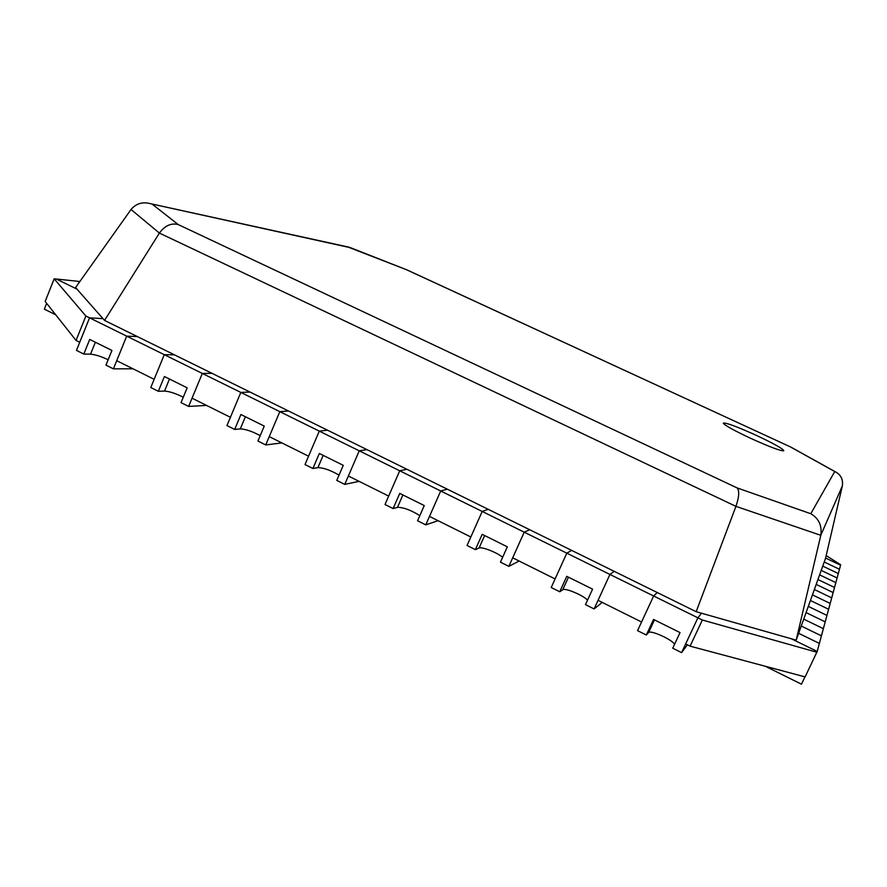 <?xml version="1.0" encoding="UTF-8"?>
<svg xmlns="http://www.w3.org/2000/svg" width="887" height="887" viewBox="0 0 887 887"><rect width="100%" height="100%" fill="white"/><g stroke="black" fill="none" stroke-linecap="round" stroke-linejoin="round"><path stroke-width="1.33" d="M54.174 278.806L45.159 301.469L76.049 340.442L79.719 342.271L89.554 317.834L102.992 318.644L76.958 289.118L56.347 279.028L54.174 278.806L85.873 316.016L89.554 317.834L102.992 318.644L104.555 320.429L696.173 611.697L735.944 506.355L820.797 535.304L842.34 485.932L825.498 558.5L822.759 566.117L838.304 573.534L839.457 569.266L824.234 562.014L839.457 569.266L840.676 564.775L826.163 555.606M132.995 368.792L113.403 368.848L126.686 336.14L116.718 360.687L154.161 379.326L164.272 354.678L174.462 354.844L164.272 354.678L126.686 336.14L137.33 336.561L126.686 336.14L89.554 317.834L76.459 350.387L83.81 354.068L90.541 354.168L95.364 342.227M206.56 405.414L188.643 406.423L202.314 373.438L192.058 398.196L230.42 417.3L240.82 392.42L250.056 392.065L240.82 392.42L202.314 373.438L212.026 373.338L202.314 373.438L164.272 354.678L150.79 387.519L158.329 391.289L164.516 391.078L169.472 379.037M281.889 442.923L265.734 444.93L279.815 411.646L269.249 436.626L308.565 456.206L319.276 431.115L327.503 430.195L319.276 431.115L279.815 411.646L288.541 411.014L279.815 411.646L240.82 392.42L226.961 425.56L234.678 429.419L240.288 428.887L245.389 416.735M359.047 481.342L344.755 484.402L359.246 450.818L348.369 476.02L388.683 496.088L399.715 470.775L406.867 469.267L399.715 470.775L359.246 450.818L366.941 449.609L359.246 450.818L319.276 431.115L305.006 464.544L312.911 468.491L317.923 467.615L323.167 455.364M438.1 520.702L425.771 524.86L440.695 490.977L429.496 516.411L470.831 536.99L482.195 511.444L488.227 509.326L482.195 511.444L440.695 490.977L447.292 489.169L440.695 490.977L399.715 470.775L385.013 504.503L393.118 508.561L397.487 507.32L402.898 494.957M519.128 561.039L508.861 566.361L524.228 532.178L512.697 557.834L555.096 578.945L566.804 553.166L571.66 550.406L566.804 553.166L524.228 532.178L529.683 529.739L524.228 532.178L482.195 511.444L467.05 545.483L475.377 549.641L479.069 548.022L484.635 535.548M602.206 602.406L594.102 608.937L609.934 574.443L598.049 600.333L641.567 621.998L653.63 595.986L657.245 592.538L653.63 595.986L609.934 574.443L614.181 571.339L609.934 574.443L566.804 553.166L551.204 587.516L559.741 591.773L562.735 589.766L568.467 577.171M687.392 644.816L681.582 652.632L697.903 617.818L685.651 643.951L690.086 646.157L805.119 676.903L817.193 651.435L791.326 638.773L696.173 611.697M840.566 565.174L825.597 558.056L840.566 565.174M79.885 281.489L77.391 281.234L79.375 282.199L77.391 281.234L56.347 279.028L76.958 289.118L75.572 287.554L131.032 209.498L159.383 233.07L735.944 506.355C739.17 496.82 739.547 490.677 737.075 487.905L810.785 513.728C818.801 518.374 822.138 525.57 820.797 535.304L796.182 640.159L822.759 566.117L838.304 573.534L837.095 577.98L821.218 570.396L837.095 577.98L835.842 582.615L819.621 574.865L835.842 582.615L834.523 587.471L817.947 579.533L834.523 587.471L833.148 592.549L816.195 584.411L833.148 592.549L831.707 597.86L814.355 589.511L831.707 597.86L830.199 603.426L812.437 594.867L830.199 603.426L828.624 609.269L810.419 600.488L828.624 609.269L826.95 615.412L808.301 606.386L826.95 615.412L825.209 621.865L806.072 612.595L825.209 621.865L823.358 628.672L803.722 619.126L823.358 628.672L821.417 635.846L801.249 626.022L821.417 635.846L819.366 643.419L798.644 633.307L819.366 643.419L817.193 651.435L791.326 638.773L796.182 640.159M674.563 644.284C672.102 639.527 650.282 629.726 648.563 632.586L646.313 635.014L637.553 630.646L653.63 595.986L697.903 617.818L701.495 613.216L697.903 617.818L702.36 620.013L816.971 652.267M690.086 646.157L702.36 620.013M76.049 340.442L85.873 316.016M810.785 513.728L834.756 471.54L790.328 446.86L406.978 269.936M790.328 446.86L407.111 269.958L347.637 246.885M756.345 435.373C774.163 443.755 783.299 448.9 783.764 450.796C780.471 450.984 769.395 446.815 750.535 438.267C733.804 430.383 724.723 425.35 723.293 423.166C725.544 422.367 736.565 426.436 756.345 435.373M834.756 471.54L835.454 471.851C840.954 474.833 843.249 479.523 842.34 485.932M790.539 446.926L835.454 471.851M104.555 320.429L159.383 233.07C164.938 225.586 171.235 222.759 178.254 224.588L737.075 487.905M350.42 247.695L150.635 203.722C142.696 201.526 136.166 203.445 131.032 209.498M646.313 635.014L653.553 619.436L680.041 632.586L672.734 648.209L681.582 652.632M559.741 591.773L566.771 576.339L592.571 589.145L585.475 604.635L594.102 608.937M587.527 600.155C583.336 595.332 564.975 587.626 562.735 589.766M475.377 549.641L482.195 534.329L507.342 546.824L500.456 562.17L508.861 566.361M502.63 557.313C497.54 552.701 481.73 546.447 479.069 548.022M393.118 508.561L399.749 493.394L424.263 505.568L417.577 520.769L425.771 524.86M419.828 515.669C411.069 510.169 403.618 507.386 397.487 507.32M312.911 468.491L319.353 453.468L343.258 465.331L336.772 480.41L344.755 484.402M339.045 475.133C330.674 470.276 323.633 467.771 317.923 467.615M234.678 429.419L240.92 414.517L264.248 426.104L257.94 441.039L265.734 444.93M260.213 435.672C252.274 431.392 245.632 429.131 240.288 428.887M158.329 391.289L164.405 376.509L187.157 387.819L181.037 402.631L188.643 406.423M183.276 397.221C175.792 393.451 169.539 391.4 164.516 391.078M83.81 354.068L89.709 339.422L111.928 350.454L105.974 365.134L113.403 368.848M108.159 359.756C101.14 356.43 95.264 354.567 90.541 354.168M46.656 303.365L44.35 309.153L55.715 314.785M765.259 666.248L801.449 684.176L804.964 676.87M152.553 204.431L178.254 224.588M648.563 632.586L654.462 619.88M407.111 269.958L350.055 247.517M349.423 247.273L150.635 203.722"/></g></svg>

